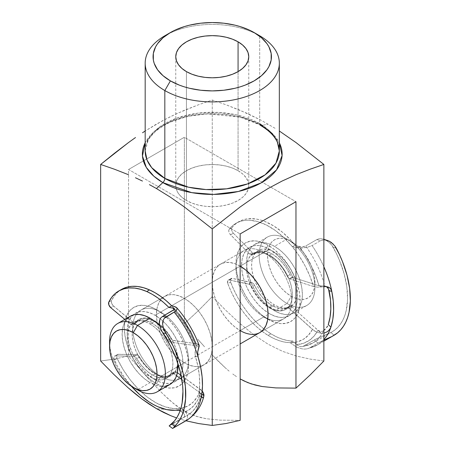 <?xml version="1.0" encoding="UTF-8"?>
<svg xmlns="http://www.w3.org/2000/svg" width="451" height="451" viewBox="0 0 451 451"><rect width="100%" height="100%" fill="white"/><g stroke="black" fill="none" stroke-linecap="round" stroke-linejoin="round"><path stroke-width="0.34" stroke-dasharray="2.25 1.69" d="M240.157 330.583L263.874 316.89A39.457 22.781 60 0 1 235.974 268.559A39.457 22.781 60 0 1 263.874 252.453L268.063 245.203A45.376 26.197 -120 0 0 235.974 263.728A45.376 26.197 -120 0 0 268.063 319.308L263.874 316.89L240.157 330.583A39.457 22.781 60 0 1 214.383 295.811A39.457 22.781 60 0 1 220.432 264.19A39.457 22.781 60 0 1 240.157 266.146L263.874 252.453A39.457 22.781 -120 0 0 244.149 250.497A39.457 22.781 -120 0 0 238.1 282.117A39.457 22.781 -120 0 0 263.874 316.89L274.321 322.206L280.342 323.576L285.889 323.356L290.748 321.552L294.74 318.243L297.705 313.546L299.532 307.65L300.152 300.778L299.532 293.195L297.705 285.19L294.74 277.072L290.748 269.157L285.889 261.738L280.342 255.114L274.321 249.527L268.063 245.203L261.8 242.3L255.785 240.935L250.237 241.155L245.372 242.954L241.381 246.269L238.416 250.959L236.589 256.856L235.974 263.728L236.589 271.31L238.416 279.316L241.381 287.434L245.372 295.354L250.237 302.768L255.785 309.397L261.8 314.978L268.063 319.308A45.376 26.197 -120 0 0 300.152 300.778A45.376 26.197 -120 0 0 268.063 245.203L263.874 252.453L240.157 266.146L234.717 263.621L229.48 262.431L224.66 262.623L220.432 264.19L216.959 267.071L214.383 271.152L212.793 276.277L212.258 282.253L212.793 288.849L214.383 295.811L216.959 302.869L220.432 309.752L224.66 316.202L229.48 321.963L234.717 326.823L240.157 330.583L245.603 333.109L250.835 334.292L255.661 334.101L259.889 332.534L283.606 318.846A39.457 22.781 -120 0 0 289.655 287.225A39.457 22.781 -120 0 0 263.874 252.453A39.457 22.781 60 0 1 291.712 298.477A39.457 22.781 60 0 1 267.787 318.829A39.457 22.781 -120 0 0 283.606 318.846M160.641 312.058A39.457 22.781 -120 0 0 132.735 328.165A39.457 22.781 -120 0 0 160.641 376.495L156.452 383.745A45.376 26.197 60 0 1 124.363 328.165A45.376 26.197 60 0 1 156.452 309.64L160.641 312.058L184.358 298.365A39.457 22.781 -120 0 0 164.626 296.408A39.457 22.781 -120 0 0 158.577 328.029A39.457 22.781 -120 0 0 184.358 362.801L160.641 376.495A39.457 22.781 60 0 1 134.86 341.723A39.457 22.781 60 0 1 140.909 310.102A39.457 22.781 60 0 1 160.641 312.058A39.457 22.781 60 0 1 186.415 346.83A39.457 22.781 60 0 1 180.366 378.445A39.457 22.781 60 0 1 160.641 376.495L184.358 362.801L178.912 359.041L173.68 354.182L168.854 348.42L164.626 341.971L161.154 335.087L158.577 328.029L156.987 321.067L156.452 314.471L156.987 308.495L158.577 303.371L161.154 299.289L164.626 296.408L168.854 294.841L173.68 294.65L178.912 295.839L184.358 298.365L189.798 302.125L195.035 306.979L199.855 312.74L204.083 319.19L207.556 326.079L210.132 333.137L211.722 340.093L212.258 346.689L211.722 352.665L210.132 357.795L207.556 361.877L204.083 364.752L199.855 366.319L195.035 366.511L189.798 365.321L184.358 362.801A39.457 22.781 -120 0 0 204.083 364.752A39.457 22.781 -120 0 0 210.132 333.137A39.457 22.781 -120 0 0 184.358 298.365L160.641 312.058L156.452 309.64L162.715 313.964L168.73 319.55L174.278 326.174L179.143 333.593L183.134 341.508L186.1 349.626L187.926 357.632L188.541 365.214L187.926 372.086L186.1 377.983L183.134 382.679L179.143 385.988L174.278 387.792L168.73 388.012L162.715 386.642L156.452 383.745L150.194 379.415L144.173 373.834L138.626 367.204L133.767 359.791L129.775 351.87L126.81 343.752L124.983 335.747L124.363 328.165L124.983 321.292L126.81 315.396L129.775 310.705L133.767 307.39L138.626 305.592L144.173 305.372L150.194 306.736L156.452 309.64A45.376 26.197 60 0 1 188.541 365.214A45.376 26.197 60 0 1 156.452 383.745L160.641 376.495A39.457 22.781 -120 0 0 188.541 360.383A39.457 22.781 -120 0 0 160.641 312.058L156.452 309.64M238.066 170.698A36.503 21.073 0 0 0 198.288 166.126A36.503 21.073 0 0 0 175.76 185.598A36.503 21.073 0 0 0 186.449 200.498L186.449 71.624L186.449 200.498L181.911 197.307L178.534 193.659L176.459 189.708L175.76 185.598L176.459 181.488L178.534 177.531L181.911 173.889L186.449 170.698L191.979 168.076L198.288 166.126L205.137 164.931L212.258 164.525L219.378 164.931L226.227 166.126L232.536 168.076L238.066 170.698L242.604 173.889L245.981 177.531L248.056 181.488L248.76 185.598L248.056 189.708L245.981 193.659L242.604 197.307L238.066 200.498L232.536 203.119L226.227 205.064L219.378 206.265L212.258 206.671L205.137 206.265L198.288 205.064L191.979 203.119L186.449 200.498A36.503 21.073 0 0 0 226.227 205.064A36.503 21.073 0 0 0 248.76 185.598A36.503 21.073 0 0 0 238.066 170.698L238.066 71.624L238.066 170.698M261.67 125.547A3.946 2.278 -60 0 1 260.498 125.406A3.946 2.278 -60 0 1 259.691 123.608L236.036 114.779L218.47 112.429L197.91 113.162L176.955 118.061L159.44 127.114L148.565 138.84L145.177 150.989A67.081 38.73 0 0 1 186.584 115.208A67.081 38.73 0 0 1 259.691 123.608L259.691 35.781L259.691 123.608A3.946 2.278 120 0 0 260.498 125.406A3.946 2.278 120 0 0 261.67 125.547A69.877 40.342 180 0 1 279.338 142.775L271.491 132.667L261.67 125.547L268.063 124.104L261.67 125.547L240.563 117.187L207.144 113.838L187.509 116.347L168.877 122.446L154.107 131.703L145.177 142.775A69.877 40.342 180 0 1 261.67 125.547M279.338 150.989A67.081 38.73 0 0 0 259.691 123.608M275.054 128.293L261.061 120.214L247.075 113.325L226.148 104.818L212.258 100.009L198.389 104.812L177.485 113.308L163.521 120.175L145.177 131.01L156.531 124.059L170.506 116.6L184.459 110.264L198.389 104.812L212.258 100.009L226.148 104.818L240.095 110.281L261.061 120.214L275.054 128.293M114.436 359.092L128.552 355.918L148.689 378.953L162.507 393.492L173.274 403.318L184.358 411.126L156.452 408.634L184.358 411.126L188.123 413.133L195.508 416.138L206.276 418.731L220.094 420.135L240.157 420.355L220.094 420.135L206.276 418.731L199.133 417.214L188.123 413.133L176.927 406.193L169.649 400.212L162.507 393.492L148.689 378.953L128.552 355.918L114.436 359.092L100.652 361.009L114.436 359.092M177.914 418.37L184.916 420.512L177.914 418.37M185.953 420.789L184.916 420.512L185.953 420.789M167.789 34.169A67.081 38.73 180 0 1 259.691 35.781A67.081 38.73 0 0 0 164.824 35.781M323.869 361.009L310.389 359.148L296.595 356.093L282.557 351.335L268.204 344.282L253.75 334.732L239.633 323.237L225.788 310.322L212.258 296.572L212.258 100.009L212.258 296.572L198.474 310.576L184.358 323.7L184.358 137.267L128.552 169.486L128.552 355.918L128.552 169.486L240.157 233.922L128.552 169.486L184.358 137.267L295.963 201.704L184.358 137.267L184.358 323.7L198.474 310.576L212.258 296.572L225.788 310.322L239.633 323.237L253.75 334.732L268.204 344.282L282.557 351.335L296.595 356.093L310.389 359.148L323.869 361.009M191.027 331.474L184.358 323.7L191.027 331.474M204.512 346.751L197.741 339.175L204.512 346.751M218.346 361.302L211.367 354.159L225.494 368.027L218.346 361.302M229.119 371.134L225.494 368.027L229.119 371.134M236.471 376.619L232.778 374.009L236.471 376.619M287.033 303.517L291.222 296.268A33.543 19.365 -120 0 0 314.939 282.574A33.543 19.365 -120 0 0 291.222 241.499L287.033 239.081A39.457 22.781 60 0 1 314.939 287.411A39.457 22.781 60 0 1 287.033 303.517A39.457 22.781 -120 0 0 306.765 305.474A39.457 22.781 -120 0 0 312.814 273.853A39.457 22.781 -120 0 0 287.033 239.081L274.479 246.331A39.457 22.781 60 0 1 300.259 281.103A39.457 22.781 60 0 1 294.21 312.723A39.457 22.781 60 0 1 274.479 310.767L287.033 303.517L274.479 310.767A39.457 22.781 60 0 1 248.704 275.995A39.457 22.781 60 0 1 254.747 244.374A39.457 22.781 60 0 1 274.479 246.331L287.033 239.081A39.457 22.781 -120 0 0 267.308 237.125A39.457 22.781 -120 0 0 261.259 268.745A39.457 22.781 -120 0 0 287.033 303.517A39.457 22.781 60 0 1 259.133 255.193A39.457 22.781 60 0 1 287.033 239.081L295.845 244.696L300.298 248.822L304.397 253.721L307.994 259.201L310.942 265.053L313.129 271.057L314.482 276.97L314.939 282.574L314.482 287.653L313.129 292.017L310.942 295.484L307.994 297.931L304.397 299.261L300.298 299.425L295.845 298.415L291.222 296.268L286.594 293.071L282.146 288.944L278.041 284.045L274.45 278.566L271.502 272.714L269.309 266.716L267.962 260.796L267.505 255.193L267.962 250.113L269.309 245.756L271.502 242.283L274.45 239.836L278.041 238.506L282.146 238.342L286.594 239.351L291.222 241.499A33.543 19.365 -120 0 0 267.505 255.193A33.543 19.365 -120 0 0 291.222 296.268L287.033 303.517M165.54 386.135L160.714 386.327L155.477 385.137L150.036 382.617L137.482 389.861L150.036 382.617A39.457 22.781 -120 0 0 169.768 384.568M177.807 363.297A39.457 22.781 -120 0 0 159.631 325.684L165.54 332.556L169.768 339.005L173.235 345.889L175.817 352.947L177.807 363.297M150.036 376.816L155.059 373.913A32.359 18.683 -120 0 0 171.239 375.52A32.359 18.683 -120 0 0 177.812 363.388L176.194 369.809L174.08 373.157L171.239 375.52L167.772 376.799L163.814 376.957L159.524 375.987L155.059 373.913L150.595 370.829L146.304 366.849L142.347 362.125L138.88 356.837L136.033 351.188L133.919 345.404L132.617 339.693L132.177 334.287L132.617 329.388L133.919 325.182L136.033 321.834L138.88 319.477L142.347 318.192L146.304 318.034L150.595 319.009L155.059 321.078L159.524 324.162L163.814 328.142L167.772 332.866L171.239 338.154L174.08 343.803L176.194 349.593L177.497 355.298L177.818 363.337A32.359 18.683 -120 0 0 155.059 321.078A32.359 18.683 -120 0 0 138.88 319.477A32.359 18.683 -120 0 0 133.919 345.404A32.359 18.683 -120 0 0 155.059 373.913L150.036 376.816A32.359 18.683 60 0 1 128.896 348.302A32.359 18.683 60 0 1 133.857 322.375A32.359 18.683 60 0 1 150.036 323.976A32.359 18.683 60 0 1 171.171 352.49A32.359 18.683 60 0 1 166.216 378.417A32.359 18.683 60 0 1 150.036 376.816L154.501 378.885L158.791 379.86L162.749 379.703L166.216 378.417L169.057 376.055L171.171 372.712L172.474 368.506L172.913 363.607L172.474 358.195L171.171 352.49L169.057 346.701L166.216 341.057L162.749 335.769L158.791 331.045L154.501 327.06L150.036 323.976L154.67 321.298L150.036 323.976L145.572 321.907L141.281 320.932L137.324 321.089L133.857 322.375L131.01 324.737L128.896 328.08L127.594 332.286L127.154 337.185L127.594 342.597L128.896 348.302L131.01 354.091L133.857 359.735L137.324 365.022L141.281 369.747L145.572 373.732L150.036 376.816M180.671 375.069A39.457 22.781 60 0 1 174.791 381.67A39.457 22.781 60 0 1 155.059 379.714L269.456 313.665A39.457 22.781 -120 0 0 289.187 315.621A39.457 22.781 -120 0 0 295.236 284A39.457 22.781 -120 0 0 269.456 249.228L155.059 315.277A39.457 22.781 60 0 1 180.907 374.55M269.456 307.87L274.479 304.966A32.359 18.683 -120 0 0 290.658 306.573A32.359 18.683 -120 0 0 295.619 280.64A32.359 18.683 -120 0 0 274.479 252.132L269.456 255.029A32.359 18.683 60 0 1 290.596 283.544A32.359 18.683 60 0 1 285.635 309.471A32.359 18.683 60 0 1 269.456 307.87A32.359 18.683 60 0 1 248.321 279.355A32.359 18.683 60 0 1 253.276 253.428A32.359 18.683 60 0 1 269.456 255.029L274.479 252.132L278.943 255.215L283.234 259.195L287.191 263.92L290.658 269.208L293.505 274.856L295.619 280.64L296.921 286.351L297.361 291.758L296.921 296.657L295.619 300.862L293.505 304.211L290.658 306.573L287.191 307.853L283.234 308.01L278.943 307.035L274.479 304.966L270.014 301.882L265.724 297.902L261.766 293.178L258.299 287.89L255.458 282.241L253.344 276.457L252.041 270.747L251.602 265.34L252.041 260.441L253.344 256.236L255.458 252.887L258.299 250.525L261.766 249.245L265.724 249.087L270.014 250.063L274.479 252.132A32.359 18.683 -120 0 0 258.299 250.525A32.359 18.683 -120 0 0 253.344 276.457A32.359 18.683 -120 0 0 274.479 304.966L269.456 307.87L273.92 309.938L278.211 310.914L282.168 310.756L285.635 309.471L288.482 307.108L290.596 303.765L291.898 299.56L292.338 294.661L291.898 289.249L290.596 283.544L288.482 277.754L285.635 272.105L282.168 266.823L278.211 262.093L273.92 258.113L269.456 255.029L264.991 252.96L260.701 251.985L256.743 252.143L253.276 253.428L250.435 255.79L248.321 259.133L247.018 263.339L246.579 268.238L247.018 273.65L248.321 279.355L250.435 285.145L253.276 290.788L256.743 296.076L260.701 300.8L264.991 304.786L269.456 307.87M274.479 310.767L279.924 313.293L285.156 314.482L289.982 314.291L294.21 312.723L297.677 309.843L300.259 305.761L301.843 300.637L302.384 294.661L301.843 288.065L300.259 281.103L297.677 274.045L294.21 267.155L289.982 260.712L285.156 254.95L279.924 250.091L274.479 246.331L269.038 243.805L263.801 242.615L258.975 242.813L254.747 244.374L251.28 247.255L248.704 251.337L247.114 256.467L246.579 262.443L247.114 269.033L248.704 275.995L251.28 283.053L254.747 289.942L258.975 296.386L263.801 302.153L269.038 307.007L274.479 310.767M269.456 249.228L274.901 252.994L280.133 257.848L284.959 263.61L289.187 270.059L292.66 276.942L295.236 284L296.826 290.963L297.361 297.559L296.826 303.534L295.236 308.659L292.66 312.74L289.187 315.621L284.959 317.188L280.133 317.38L274.901 316.19L269.456 313.665L264.015 309.905L258.778 305.051L253.958 299.289L249.73 292.84L246.257 285.957L243.681 278.893L242.091 271.936L241.556 265.34L242.091 259.364L243.681 254.234L246.257 250.153L249.73 247.278L253.958 245.71L258.778 245.519L264.015 246.708L269.456 249.228A39.457 22.781 -120 0 0 249.73 247.278A39.457 22.781 -120 0 0 243.681 278.893A39.457 22.781 -120 0 0 269.456 313.665L155.059 379.714A39.457 22.781 60 0 1 129.279 344.942A39.457 22.781 60 0 1 135.328 313.321A39.457 22.781 60 0 1 155.059 315.277L269.456 249.228M155.059 379.714L160.5 382.239L165.737 383.429L170.563 383.237L174.791 381.67L178.258 378.789L180.834 374.708L182.424 369.583L182.959 363.607L182.424 357.012L180.834 350.049L178.258 342.991L174.791 336.108L170.563 329.658L165.737 323.897L160.5 319.037L155.059 315.277L149.614 312.752L144.382 311.568L139.556 311.759L135.328 313.321L131.861 316.202L129.279 320.283L127.695 325.413L127.154 331.389L127.695 337.979L129.279 344.942L131.861 352L135.328 358.889L139.556 365.338L144.382 371.1L149.614 375.954L155.059 379.714M130.305 316.224A39.457 22.781 -120 0 0 124.256 347.845A39.457 22.781 -120 0 0 150.036 382.617L144.591 378.851L139.359 373.997L134.533 368.236L130.305 361.787L126.838 354.903L124.256 347.845L122.672 340.883L122.136 334.287L122.672 328.311L124.256 323.181L126.838 319.099M109.576 341.537A39.457 22.781 -120 0 0 137.482 389.861A39.457 22.781 60 0 1 109.661 344.096M323.869 341.165L317.284 344.964L307.311 348.809L304.696 349.102L301.945 348.854L296.64 347.135L290.004 342.675A67.081 38.73 60 0 1 268.114 335.426L270.904 333.813A67.081 38.73 -120 0 0 292.795 341.069L290.004 342.675L296.64 347.135L301.945 348.854L304.696 349.102L307.311 348.809L309.555 347.941A78.919 45.562 -120 0 0 317.262 344.976A78.919 45.562 -120 0 0 323.869 339.614A78.919 45.562 60 0 1 317.284 344.964A78.919 45.562 60 0 1 309.555 347.941L317.927 343.11L314.375 339.902L302.463 346.633L300.687 346.633L298.122 345.646L292.795 341.069L290.004 342.675A67.081 38.73 60 0 0 312.43 329.45L316.472 332.032L321.292 333.323L323.869 333.238L321.292 333.323L317.938 330.295L321.292 333.323L316.472 332.032L314.308 330.876L289.345 308.614L312.43 329.45L308.371 335.234L303.179 339.44L296.995 341.943L290.004 342.675L284.778 342.129L279.338 340.725L273.757 338.475L268.114 335.426L261.963 331.209L255.937 326.146L250.142 320.323L244.679 313.845L239.628 306.815L235.089 299.357L231.132 291.594L227.823 283.656L227.682 280.826L228.871 279.93L249.544 284.406L251.145 285.911L255.187 293.026L259.308 298.551L263.931 303.235L268.824 306.849L273.791 309.234L278.538 310.237L282.833 309.803L287.056 307.7L289.345 308.614L292.135 307.001L317.938 330.295L314.076 336.085L309.166 340.471L303.331 343.335L296.719 344.609L292.795 341.069L287.569 340.522L282.129 339.113L276.548 336.869L270.904 333.813L264.754 329.596L258.727 324.534L252.932 318.716L247.469 312.233L242.418 305.203L237.88 297.745L233.922 289.982L230.613 282.044A67.081 38.73 -120 0 0 270.904 333.813L268.114 335.426A67.081 38.73 60 0 1 227.823 283.656L230.613 282.044L230.472 279.22L231.662 278.318L252.334 282.794L253.936 284.299L257.978 291.419L262.099 296.938L266.721 301.623L271.615 305.237L276.581 307.621L281.328 308.625L285.624 308.196L289.254 306.353L286.464 307.96A31.57 18.226 60 0 1 285.241 308.788A31.57 18.226 60 0 1 268.824 306.849L271.615 305.237A31.57 18.226 -120 0 0 288.031 307.176A31.57 18.226 -120 0 0 289.254 306.353L290.568 306.116L292.135 307.001L318.541 330.758L320.791 331.513L322.369 331.31L323.745 330.51A74.973 43.285 60 0 1 312.526 343.155A74.973 43.285 60 0 1 303.219 346.345L316.439 338.814L330.983 332.466A74.973 43.285 -120 0 0 332.054 331.88A74.973 43.285 -120 0 0 333.103 247.159L331.677 244.989L327.995 241.42L323.547 239.177L321.191 238.714L318.902 238.821L316.873 239.56L320.475 240.721L312.103 245.553L307.204 247.357L299.081 247.965L292.389 246.742L299.131 255.852L305.011 265.718L309.843 276.04L313.496 286.526L290.083 279L313.496 286.526L317.594 287.191L322.448 286.892L292.874 277.388L290.083 279A3.946 2.278 60 0 1 289.401 278.679L287.253 276.164L290.044 274.558A3.946 2.278 -120 0 0 292.192 277.072L289.401 278.679A3.946 2.278 60 0 1 287.253 276.164L290.044 274.558A31.57 18.226 -120 0 0 256.461 252.498A31.57 18.226 -120 0 0 255.345 253.242L252.554 254.854A31.57 18.226 60 0 1 253.671 254.11A31.57 18.226 60 0 1 287.253 276.164L283.837 270.042L279.71 264.478L275.082 259.753L270.172 256.1L265.227 253.699L260.486 252.667L256.196 253.062L252.103 255.074L250.367 254.702A3.946 2.278 60 0 1 249.454 253.969L252.244 252.357A3.946 2.278 -120 0 0 253.158 253.096L250.367 254.702A3.946 2.278 60 0 1 249.454 253.969L252.244 252.357L233.347 233.173L230.557 234.785L249.454 253.969L230.01 234.142L228.899 231.848L228.77 230.371L229.176 229.271A67.081 38.73 60 0 1 235.918 223.352A67.081 38.73 60 0 1 292.389 246.742L295.18 245.13A67.081 38.73 -120 0 0 238.709 221.745A67.081 38.73 -120 0 0 231.966 227.659L229.176 229.271L231.729 226.47L234.627 224.158L237.835 222.366L241.33 221.108L245.079 220.392L249.042 220.223L257.493 221.542L266.372 225.01L275.358 230.512L284.136 237.84L292.389 246.742L295.18 245.13L300.586 246.725L303.173 246.753L305.71 246.004A74.973 43.285 60 0 1 324.85 286.041L327.561 287.496M271.615 305.237L268.824 306.849A31.57 18.226 60 0 1 251.759 286.937L254.55 285.331A31.57 18.226 -120 0 0 271.615 305.237M307.311 348.809L309.555 347.941L319.922 342.033L334.084 335.262L330.983 332.466L334.586 330.205L337.799 327.341L340.601 323.897L342.957 319.9L344.846 315.396L346.25 310.423L347.563 299.278L346.836 286.887L344.102 273.734L339.468 260.317L336.485 253.671L331.677 244.989L329.957 243.061L325.836 240.101L321.191 238.714L318.902 238.821L316.873 239.56L305.71 246.004L316.873 239.56L320.475 240.721L312.103 245.553A78.919 45.562 60 0 1 323.869 266.778A78.919 45.562 -120 0 0 312.103 245.553L307.204 247.357L301.696 248.016L296.645 247.712L292.389 246.742A67.081 38.73 60 0 1 313.496 286.526L317.594 287.191L323.869 286.712M322.482 239.977L320.475 240.721L323.869 239.831L322.482 239.977M251.5 282.456L248.71 284.068L229.429 279.97L232.22 278.357L251.5 282.456L248.71 284.068A3.946 2.278 60 0 1 251.759 286.937L254.55 285.331A3.946 2.278 -120 0 0 251.5 282.456M295.18 245.13L299.16 246.409L305.513 255.593L311.032 265.385L315.582 275.538L319.043 285.799L292.874 277.388A3.946 2.278 60 0 1 292.192 277.072L290.472 275.324L286.627 268.43L282.501 262.865L277.872 258.141L272.962 254.488L268.018 252.086L263.277 251.055L258.987 251.449L254.894 253.468L253.158 253.096A3.946 2.278 60 0 1 252.244 252.357L233.347 233.173L231.949 231.03L231.56 229.469L231.966 227.659L234.52 224.857L237.418 222.552L240.625 220.759L244.121 219.496L247.864 218.78L255.982 218.994L260.283 219.93L264.686 221.402L273.661 225.906L282.585 232.35L291.137 240.501L295.18 245.13M333.103 247.159L336.249 248.168L333.103 247.159M326.964 286.949L324.85 286.041L319.043 285.799L322.448 286.892L324.089 286.689M319.054 285.804L324.85 286.041A74.973 43.285 -120 0 0 305.71 246.004L302.266 246.815L299.16 246.409A71.027 41.007 60 0 1 319.043 285.799M229.429 279.97L232.22 278.357A3.946 2.278 -120 0 0 231.087 278.498A3.946 2.278 -120 0 0 230.613 282.044L227.823 283.656A3.946 2.278 60 0 1 228.302 280.11A3.946 2.278 60 0 1 229.429 279.97M229.176 229.271L231.966 227.659A3.946 2.278 -120 0 0 233.347 233.173L230.557 234.785A3.946 2.278 60 0 1 229.176 229.271M252.554 254.854A3.946 2.278 60 0 1 252.419 254.945A3.946 2.278 60 0 1 250.367 254.702L253.158 253.096A3.946 2.278 -120 0 0 255.21 253.332A3.946 2.278 -120 0 0 255.345 253.242L252.554 254.854M289.345 308.614L292.135 307.001A3.946 2.278 -120 0 0 289.407 306.246A3.946 2.278 -120 0 0 289.254 306.353L286.464 307.96A3.946 2.278 60 0 1 286.616 307.858A3.946 2.278 60 0 1 289.345 308.614M290.083 279A3.946 2.278 60 0 1 289.401 278.679L292.192 277.072A3.946 2.278 -120 0 0 292.874 277.388L290.083 279M303.219 346.345A74.973 43.285 -120 0 0 312.526 343.155A74.973 43.285 -120 0 0 323.745 330.51L322.369 331.31L320.791 331.513L317.938 330.295A71.027 41.007 60 0 1 296.719 344.609L299.785 346.407L301.595 346.723L303.219 346.345M332.054 331.88L312.526 343.155L302.463 346.633M324.506 339.851L317.927 343.11L314.375 339.902L316.439 338.814L330.983 332.466L334.084 335.262M332.641 336.051L330.91 336.92M333.233 244.115L334.884 246.015M323.869 239.278L323.547 239.177M174.368 371.754L171.577 373.366L173.229 373.394L176.02 371.782A3.946 2.278 -120 0 1 176.702 372.182L177.367 372.667L176.702 372.182L173.911 373.794A3.946 2.278 -120 0 0 173.229 373.394A3.946 2.278 60 0 1 173.911 373.794L176.555 375.717L173.911 373.794L176.702 372.182A3.946 2.278 -120 0 0 176.02 371.782L174.368 371.759L171.188 373.71A3.946 2.278 60 0 1 171.577 373.366A3.946 2.278 60 0 1 173.229 373.394L176.02 371.782A3.946 2.278 -120 0 0 174.368 371.754A3.946 2.278 -120 0 0 173.979 372.098L171.188 373.71A31.57 18.226 60 0 1 168.054 376.444A31.57 18.226 60 0 1 136.726 358.635L139.517 357.023A31.57 18.226 -120 0 0 170.844 374.837A31.57 18.226 -120 0 0 173.979 372.098L170.895 374.804L167.028 376.162L162.574 376.106L157.743 374.634L152.782 371.821L147.934 367.813L143.441 362.796L139.026 356.307L137.245 354.824A3.946 2.278 -120 0 0 136.354 354.61L133.564 356.222A3.946 2.278 60 0 1 134.454 356.437L137.245 354.824A3.946 2.278 -120 0 0 136.354 354.61L133.564 356.222L115.377 355.895L118.162 354.283L136.354 354.61L117.643 354.362L116.877 355.016L116.589 356.222L117.153 358.534A67.081 38.73 -120 0 0 181.573 408.217L178.782 409.829L181.573 408.217L187.892 405.979L193.254 402.027L197.487 396.48L200.486 389.489L202.195 391.028L181.082 375.373L200.486 389.489A67.081 38.73 -120 0 1 181.573 408.217L183.427 409.705L181.573 408.217L173.674 408.623L165.105 406.825L156.176 402.895L147.201 396.976L138.513 389.281L130.424 380.075L123.213 369.707L117.153 358.534L114.362 360.146L117.153 358.534A3.946 2.278 -120 0 1 117.407 354.469L114.616 356.081A3.946 2.278 60 0 1 115.377 355.895L114.086 356.628L113.861 358.568L117.232 365.806L123.901 376.624L131.585 386.456M121.516 289.401A67.081 38.73 -120 0 0 111.577 300.507L108.787 302.119L111.577 300.507L111.645 303.298L112.953 305.507L134.116 323.046L135.666 323.198L139.325 320.131L143.192 318.812L147.64 318.902L152.455 320.396L149.664 322.003A31.57 18.226 60 0 1 167.93 339.783L170.72 338.171A31.57 18.226 -120 0 0 152.455 320.396L157.438 323.243L162.298 327.296L166.802 332.353L171.357 339.084L172.896 340.342L196.084 343.69L173.669 340.59L170.878 342.202L195.931 345.663L191.472 335.493L186.026 325.661L179.74 316.416L174.221 309.623A71.027 41.007 -120 0 1 195.931 345.663L199.195 346.114L195.931 345.663L196.749 345.945L197.014 346.515L196.146 348.612A74.973 43.285 -120 0 0 173.573 310.102A74.973 43.285 60 0 1 196.146 348.612L197.014 346.515L196.749 345.945L195.931 345.663L170.878 342.202A3.946 2.278 60 0 1 167.93 339.783L169.311 341.435L170.878 342.202L173.669 340.59A3.946 2.278 -120 0 1 170.72 338.171L167.93 339.783L164.012 333.965L159.507 328.909L154.648 324.85L149.664 322.003L152.455 320.396A31.57 18.226 -120 0 0 139.274 320.159A31.57 18.226 -120 0 0 136.225 322.786L133.434 324.399L136.535 321.738L140.402 320.424L144.85 320.514L149.664 322.003A31.57 18.226 60 0 0 136.484 321.766L139.274 320.159M179.07 314.122L171.741 305.851A67.081 38.73 -120 0 1 196.084 343.69L197.544 344.023L196.084 343.69M122.08 289.085L117.931 291.972L114.407 295.8L111.577 300.507A3.946 2.278 -120 0 0 113.534 306.071L110.743 307.683L113.534 306.071L133.27 322.499A3.946 2.278 -120 0 0 135.847 323.113A3.946 2.278 -120 0 0 136.225 322.786L133.434 324.399A31.57 18.226 60 0 1 136.484 321.766M124.814 319.393L131.326 324.658L132.154 324.9L133.434 324.399A3.946 2.278 60 0 1 133.056 324.726A3.946 2.278 60 0 1 130.48 324.106L133.27 322.499L130.48 324.106L124.814 319.393M199.145 345.274L197.544 344.023M195.041 352.445L195.407 350.433L195.063 354.497L195.041 352.445M195.458 356.487L195.063 354.497L195.458 356.487L198.068 356.848L195.458 356.487A74.973 43.285 -120 0 1 198.947 392.798L199.686 384.523L199.342 375.587L197.921 366.178L195.458 356.487M198.874 394.18L198.947 392.798L199.15 395.223L198.874 394.18M199.77 395.86L199.15 395.223L200.701 396.063L199.421 395.595M183.856 417.164A74.973 43.285 -120 0 0 186.962 415.647A74.973 43.285 -120 0 0 200.701 396.063L201.405 395.786L201.676 395.042L200.503 393.142L181.866 379.584L201.822 394.106L200.498 393.142L201.676 395.042L201.405 395.786L200.701 396.063A74.973 43.285 60 0 1 186.985 415.636A74.973 43.285 60 0 1 183.856 417.164L172.699 423.607L183.856 417.164M169.317 425.823L172.699 423.607L176.358 426.268L186.393 420.078L187.334 418.427L187.565 416.628L187.182 414.79L186.297 413.003L183.427 409.705L186.297 413.003L187.565 416.628L187.334 418.427L186.393 420.078L184.724 421.437A78.919 45.562 -120 0 0 186.145 420.676M131.444 386.293A67.081 38.73 60 0 1 114.362 360.146A3.946 2.278 60 0 1 114.616 356.081M180.101 410.788L183.957 413.804L184.78 415.568L184.403 416.718L184.656 414.965L182.83 412.772L188.732 410.038L193.727 405.776L197.679 400.099L200.498 393.142A71.027 41.007 -120 0 1 182.83 412.772L180.101 410.788M172.902 428.32L176.358 426.268L172.699 423.607L169.976 425.299M171.577 373.366L168.105 376.416L164.237 377.775L159.784 377.718L154.952 376.247L149.991 373.434L145.143 369.42L140.65 364.408L136.236 357.914L134.454 356.437A3.946 2.278 -120 0 0 133.564 356.222L115.377 355.895L118.162 354.283A3.946 2.278 -120 0 0 117.407 354.469M201.715 394.811L198.947 392.798L201.715 394.811M202.984 397.759L202.499 397.81M139.517 357.023A3.946 2.278 -120 0 0 137.245 354.824L134.454 356.437A3.946 2.278 60 0 1 136.726 358.635L139.517 357.023M197.014 346.515L196.749 345.945M201.676 395.042L201.405 395.786M160.471 328.458L161.497 330.724M173.798 427.21L174.746 426.28M263.874 316.89L268.063 319.308M235.974 268.559L235.974 263.728M140.909 310.102L164.626 296.408M220.432 264.19L244.149 250.497M175.76 185.598L175.76 56.725M260.509 125.412C242.446 114.695 212.494 110.918 187.994 116.488C161.898 121.9 144.534 137.245 145.177 150.989M248.76 185.598L248.76 56.725M180.366 378.445L204.083 364.752M188.541 360.383L188.541 365.214M287.033 239.081L291.222 241.499M314.939 287.411L314.939 282.574M166.216 378.417L171.239 375.52M174.791 381.67L240.157 343.927M259.889 332.534L289.187 315.621M285.635 309.471L290.658 306.573M294.21 312.723L306.765 305.474M254.747 244.374L267.308 237.125M253.276 253.428L258.299 250.525M135.328 313.321L249.73 247.278M133.857 322.375L138.88 319.477M137.482 389.861L133.293 387.448M288.031 307.176L285.241 308.788M253.671 254.11L256.461 252.498M235.918 223.352L238.709 221.745M325.571 286.21L328.024 286.999M228.302 280.11L231.087 278.498M252.419 254.945L255.21 253.332M286.616 307.858L289.407 306.246M201.631 395.38C199.015 404.609 194.127 411.363 186.962 415.647L169.187 425.913M170.844 374.837L168.054 376.444M199.607 395.758L202.268 397.692M135.847 323.113L133.056 324.726M196.969 346.227C191.613 332.291 184.081 319.748 174.385 308.614"/><path stroke-width="0.68" d="M170.405 32.557L164.824 35.781A67.081 38.73 0 0 0 164.824 90.55A67.081 38.73 180 0 1 145.177 63.168L145.177 150.989L147.043 160.071L151.728 167.682L164.824 178.376L164.824 90.55L170.405 80.887A59.188 34.175 180 0 1 170.405 32.557A59.188 34.175 180 0 1 254.11 32.557L249.809 30.307L240.157 26.586L234.909 25.149L223.803 23.204L212.258 22.55L200.712 23.204L189.606 25.149L184.358 26.586L174.706 30.307L170.405 32.557L163.042 37.737L157.574 43.646L155.618 46.803L153.351 53.376L153.351 60.073L154.208 63.388L157.574 69.798L163.042 75.706L170.405 80.887L179.374 85.138L184.358 86.863L189.606 88.295L200.712 90.239L212.258 90.893L223.803 90.239L234.909 88.295L240.157 86.863L245.141 85.138L254.11 80.887L261.473 75.706L266.941 69.798L268.897 66.641L271.164 60.073L271.164 53.376L268.897 46.803L266.941 43.646L261.473 37.737L254.11 32.557L259.691 35.781L254.11 32.557A59.188 34.175 180 0 1 254.11 80.887A59.188 34.175 180 0 1 170.405 80.887L164.824 90.55A67.081 38.73 0 0 0 259.691 90.55A67.081 38.73 0 0 0 259.691 35.781L259.691 35.781A67.081 38.73 180 0 1 279.338 63.168A67.081 38.73 180 0 1 237.931 98.949A67.081 38.73 180 0 1 164.824 90.55L164.824 178.376A3.946 2.278 -60 0 1 162.845 182.599L153.847 176.223L146.293 167.383L142.46 155.973L145.177 142.775A69.877 40.342 180 0 0 162.845 182.599L156.452 188.541L170.439 197.222L184.453 207.037L212.258 228.882L240.101 207.009L254.133 197.183L268.142 188.495L282.117 181.037L296.065 174.7L309.995 169.249L323.869 164.446L296.065 142.601L279.338 131.01L296.065 142.601L323.869 164.446L323.869 361.009L323.869 164.446L309.995 169.249L296.065 174.7L282.117 181.037L268.142 188.495L254.133 197.183L240.101 207.009L212.258 228.882L212.258 425.445L198.744 423.579L185.953 420.789L198.744 423.579L212.258 425.445L226.047 423.528L212.258 425.445L212.258 228.882L184.453 207.037L170.439 197.222L156.452 188.541L162.845 182.599A3.946 2.278 120 0 0 164.824 178.376A67.081 38.73 0 0 0 237.931 186.77A67.081 38.73 0 0 0 279.338 150.989L277.472 141.913L272.787 134.302L259.691 123.608M238.066 41.819L238.066 71.624L232.536 74.246L226.227 76.191L219.378 77.392L212.258 77.797L205.137 77.392L198.288 76.191L191.979 74.246L186.449 71.624A36.503 21.073 180 0 1 175.76 56.725A36.503 21.073 180 0 1 198.288 37.253A36.503 21.073 180 0 1 238.066 41.819L242.604 45.015L245.981 48.657L248.056 52.609L248.76 56.725L248.056 60.834L245.981 64.786L242.604 68.428L238.066 71.624L238.066 41.819A36.503 21.073 180 0 1 248.76 56.725A36.503 21.073 180 0 1 226.227 76.191A36.503 21.073 180 0 1 186.449 71.624L181.911 68.428L178.534 64.786L176.459 60.834L175.76 56.725L176.459 52.609L178.534 48.657L181.911 45.015L186.449 41.819L191.979 39.203L198.288 37.253L205.137 36.052L212.258 35.652L219.378 36.052L226.227 37.253L232.536 39.203L238.066 41.819M279.338 142.775A69.877 40.342 180 0 1 247.864 188.789A69.877 40.342 180 0 1 162.845 182.599L191.72 192.633L213.611 194.409L238.376 191.495L261.185 182.88L276.57 169.858L282.089 155.533L279.338 142.775M114.142 374.725L100.652 361.009L114.142 374.725L127.954 387.612L114.142 374.725M134.956 393.56L127.954 387.612L142.037 399.09L134.956 393.56M149.202 404.135L142.037 399.09L156.452 408.634L149.202 404.135M163.696 412.507L156.452 408.634L170.844 415.726L163.696 412.507M176.645 417.93L170.844 415.726L176.645 417.93M240.157 420.355L226.047 423.528L240.157 420.355L240.157 233.922L295.963 201.704L295.963 388.136L310.079 375.012L323.869 361.009L310.079 375.012L295.963 388.136L275.916 387.916L262.11 386.518L251.354 383.931L243.974 380.937L240.157 378.908L247.689 382.589L254.973 385.002L262.11 386.518L275.916 387.916L295.963 388.136L295.963 201.704L240.157 233.922L240.157 420.355M149.45 184.651L156.452 188.541L149.45 184.651M135.469 177.762L142.454 181.065L135.469 177.762M114.537 169.255L128.484 174.717L114.537 169.255L100.652 164.446L114.537 169.255M114.503 153.244L100.652 164.446L100.652 361.009L100.652 164.446L128.49 142.572L114.503 153.244M135.509 137.527L128.49 142.572L135.509 137.527M145.177 131.01L142.522 132.746L145.177 131.01M145.177 63.168A67.081 38.73 180 0 1 167.789 34.169M145.177 150.989A67.081 38.73 0 0 0 164.824 178.376L188.479 187.204L206.045 189.555L226.605 188.822L247.56 183.923L265.075 174.864L275.95 163.144L279.338 150.989L277.393 142.274C274.58 136.016 268.948 130.395 260.509 125.412M240.157 343.927L259.889 332.534L263.361 329.658L265.938 325.577L267.528 320.447L268.063 314.471L267.528 307.875L265.938 300.918L263.361 293.86L259.889 286.971L255.661 280.522L250.835 274.76L245.603 269.907L240.157 266.146A39.457 22.781 60 0 1 265.938 300.918A39.457 22.781 60 0 1 259.889 332.539A39.457 22.781 60 0 1 240.157 330.583M263.874 316.89A39.457 22.781 -120 0 0 267.787 318.829A39.457 22.781 60 0 1 263.874 316.89M109.661 344.096A39.457 22.781 60 0 1 117.75 323.474A39.457 22.781 60 0 1 137.482 325.425L133.293 332.675A33.543 19.365 60 0 1 157.01 373.755A33.543 19.365 60 0 1 133.293 387.448L137.482 389.861A39.457 22.781 -120 0 0 165.382 373.755A39.457 22.781 -120 0 0 137.482 325.425A39.457 22.781 60 0 1 163.256 360.197A39.457 22.781 60 0 1 157.207 391.818A39.457 22.781 60 0 1 137.482 389.861L133.293 387.448L137.921 389.591L142.369 390.605L146.474 390.442L150.065 389.106L153.013 386.659L155.206 383.192L156.553 378.834L157.01 373.755L156.553 368.146L155.206 362.232L153.013 356.234L150.065 350.376L146.474 344.897L142.369 339.998L137.921 335.871L133.293 332.675L128.67 330.532L124.217 329.518L120.118 329.681L116.527 331.017L113.573 333.464L111.386 336.931L110.033 341.289L109.576 346.368L110.033 351.972L111.386 357.891L113.573 363.889L116.527 369.747L120.118 375.226L124.217 380.125L128.67 384.252L133.293 387.448A33.543 19.365 60 0 1 109.576 346.368A33.543 19.365 60 0 1 133.293 332.675L137.482 325.425L150.036 318.175L137.482 325.425A39.457 22.781 -120 0 0 109.576 341.537L109.576 346.368M157.207 391.818L169.768 384.568A39.457 22.781 -120 0 0 177.807 363.297L177.401 372.481L175.817 377.611L173.235 381.693L169.768 384.568L165.54 386.135M159.631 325.684A39.457 22.781 -120 0 0 150.036 318.175L155.477 321.941L159.631 325.684M155.059 321.078L154.67 321.298L155.059 321.078M180.907 374.55A39.457 22.781 60 0 1 180.671 375.069L180.907 374.55M126.838 319.099L130.305 316.224L134.533 314.657L139.359 314.465L144.591 315.655L150.036 318.175A39.457 22.781 -120 0 0 130.305 316.224L117.75 323.474M325.25 329.095L323.745 330.51L325.25 329.095M327.584 326.073L326.563 327.584L327.584 326.073M329.089 290.613A74.973 43.285 60 0 1 328.243 324.647L330.933 327.071A78.919 45.562 60 0 1 323.869 339.614A78.919 45.562 -120 0 0 330.933 327.071L332.827 319.285L333.61 310.643L333.272 301.313L331.818 291.493A78.919 45.562 60 0 1 330.933 327.071L329.692 329.393L327.488 331.626L323.869 333.238L327.488 331.626L329.692 329.393L330.933 327.071L328.243 324.647L330.064 317.205L330.82 308.941L330.493 300.016L328.514 288.894L329.089 290.613L331.818 291.493L329.089 290.613M327.561 287.496L328.514 288.894L326.304 286.52M323.869 266.778A78.919 45.562 60 0 1 331.818 291.493A78.919 45.562 -120 0 0 323.869 266.778M324.709 239.853L326.998 240.287L324.709 239.853M323.869 341.165L334.084 335.262A78.919 45.562 -120 0 0 336.249 248.168L334.884 246.015L331.327 242.48L329.236 241.195L323.75 239.239M334.868 245.998L339.564 254.809L342.478 261.563L346.999 275.149L349.655 288.448L350.348 300.98L349.063 312.301L347.687 317.374L345.832 322.003L343.527 326.141L340.781 329.754L337.624 332.799L332.641 336.051M330.701 288.877L331.818 291.493L330.701 288.877L329.766 287.913L330.701 288.877M328.599 287.214L329.766 287.913L327.223 286.791L328.599 287.214M325.701 286.633L323.869 286.712L325.701 286.633M330.91 336.92L324.506 339.851M326.998 240.287L329.236 241.195L333.233 244.115M118.726 291.013A67.081 38.73 60 0 0 108.787 302.119L108.86 304.91L110.743 307.683A3.946 2.278 60 0 1 108.787 302.119L111.617 297.412L115.14 293.584L119.295 290.698L124.002 288.803L129.195 287.93L134.781 288.099L140.656 289.3L146.733 291.515L149.523 289.903A67.081 38.73 -120 0 1 171.741 305.851L173.483 306.173L171.741 305.851L168.95 307.464L163.555 302.424L158.002 298.049L152.37 294.396L146.733 291.515A67.081 38.73 60 0 1 168.95 307.464L173.815 308.247L174.441 308.693L174.447 309.33L162.411 316.546L174.125 309.707L174.441 308.693L172.761 307.994A71.027 41.007 -120 0 1 174.221 309.623L172.761 307.994L168.95 307.464L171.741 305.851L166.346 300.817L160.793 296.437L155.161 292.784L149.523 289.903A67.081 38.73 -120 0 0 121.516 289.401L118.726 291.013A67.081 38.73 60 0 1 146.733 291.515L149.523 289.903L143.446 287.687L137.566 286.486L131.985 286.317L126.793 287.191L122.08 289.085M196.084 343.69L191.421 333.317L185.694 323.367L179.07 314.122M110.743 307.683L124.814 319.393L110.743 307.683M176.916 307.937L177.209 308.834L176.144 307.204L173.483 306.173L176.764 307.734C186.376 318.896 193.834 331.412 199.145 345.274L197.696 351.983L198.068 356.848A78.919 45.562 -120 0 0 174.227 312.188A78.919 45.562 60 0 1 198.068 356.848L200.633 366.979L202.11 376.81L202.476 386.152L201.715 394.811A78.919 45.562 60 0 1 186.15 420.67A78.919 45.562 -120 0 0 201.715 394.811A78.919 45.562 -120 0 0 198.068 356.848L197.696 351.983L199.195 346.114L199.139 345.257L197.544 344.023M160.471 328.458L159.35 323.886L159.35 321.681L159.817 319.646L160.821 317.882L162.411 316.546L165.861 317.019L164.288 318.321L175.901 311.021L177.209 308.834L175.901 311.021L165.861 317.019L162.411 316.546L160.821 317.882L159.817 319.646L159.35 323.886L160.471 328.458L162.805 332.928A74.973 43.285 60 0 1 171.555 423.951L170.055 425.242M161.497 330.724L162.805 332.928L165.821 333.345A78.919 45.562 60 0 1 174.746 426.28L177.688 422.925L180.197 419.024L182.266 414.621L183.861 409.745L185.603 398.763L185.372 386.473L183.162 373.315L179.058 359.751L173.207 346.272L163.595 328.847L162.619 324.258L162.698 322.076L163.234 320.058L164.288 318.321L163.234 320.058L162.619 324.258L163.595 328.847L165.821 333.345L162.805 332.928L170.292 345.573L176.223 358.849L180.383 372.25L182.599 385.25L182.954 391.451L182.125 402.935L180.958 408.11L179.295 412.845L177.164 417.09L174.571 420.806L169.153 425.924L172.62 428.45L186.145 420.676A78.919 45.562 60 0 1 184.724 421.437L172.71 428.303M186.145 420.676C195.283 414.869 201.169 406.819 203.801 396.519L203.181 392.404L202.059 390.876L203.829 394.022L203.953 395.657L201.822 394.106L203.953 395.657L203.429 397.354L202.499 397.81L201.76 396.863L201.715 394.811L201.76 396.863L202.499 397.81L202.071 397.5M181.866 379.584L176.555 375.717L181.866 379.584M177.367 372.667L181.082 375.373L177.367 372.667M178.782 409.829A67.081 38.73 60 0 1 131.444 386.293L140.013 394.946L148.881 401.785L153.385 404.508L157.873 406.734L166.661 409.609L174.937 410.309L178.782 409.829L180.101 410.788L178.782 409.829M173.798 427.21L174.746 426.28L171.555 423.951L174.746 426.28M203.773 396.626L202.984 397.759M259.691 35.781L254.11 32.557M279.338 63.168L279.338 150.989"/></g></svg>
